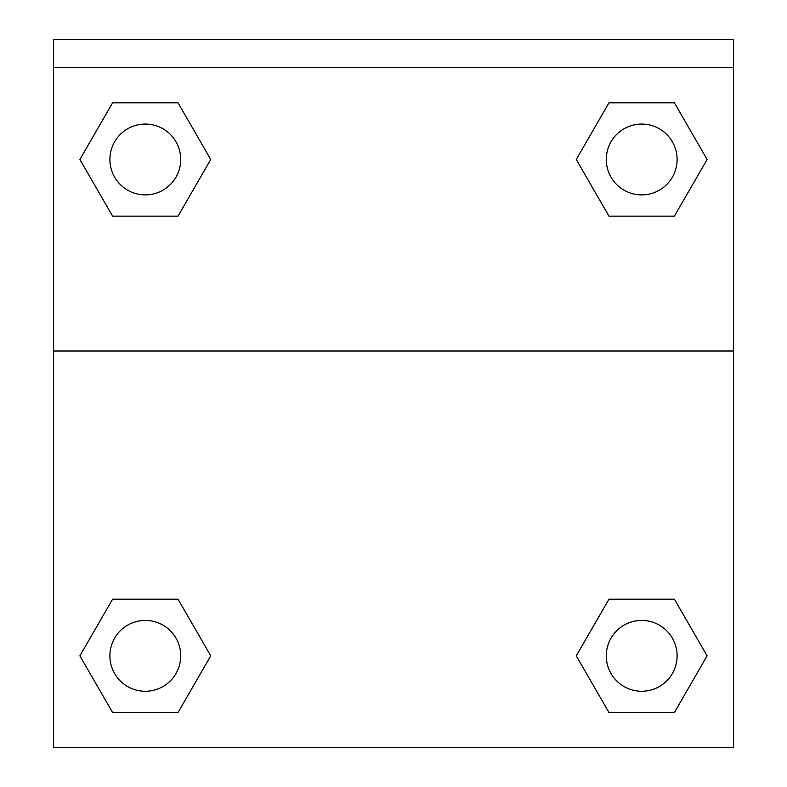 <?xml version="1.0" encoding="UTF-8"?>
<svg xmlns="http://www.w3.org/2000/svg" width="787" height="787" viewBox="0 0 787 787"><rect width="100%" height="100%" fill="white"/><g stroke="black" fill="none" stroke-linecap="round" stroke-linejoin="round"><path stroke-width="1.18" d="M580.58 648.36L608.971 599.192L630.682 599.192L608.971 599.192L576.261 655.856L608.971 599.192L674.4 599.192L608.971 599.192L674.4 599.192L707.12 655.856L674.4 712.52L707.12 655.856M112.6 599.192L178.029 599.192L112.6 599.192L79.88 655.856L112.6 599.192L178.029 599.192L210.739 655.856L178.029 712.52L112.6 712.52L178.029 712.52L112.6 712.52L79.88 655.856M206.42 166.972L178.029 216.14L156.318 216.14L178.029 216.14L210.739 159.476L178.029 216.14L112.6 216.14L178.029 216.14L112.6 216.14L79.88 159.476L112.6 102.812L79.88 159.476M674.4 216.14L608.971 216.14L674.4 216.14L707.12 159.476L674.4 216.14L608.971 216.14L576.261 159.476L608.971 102.812L576.261 159.476M733.484 67.682L733.484 39.35L53.516 39.35L53.516 67.682L733.484 67.682L733.484 747.65L53.516 747.65L53.516 67.682M674.4 712.52L608.971 712.52L674.4 712.52L608.971 712.52L576.261 655.856M53.516 351.002L733.484 351.002M608.971 102.812L674.4 102.812L608.971 102.812L674.4 102.812L707.12 159.476M112.6 102.812L178.029 102.812L112.6 102.812L178.029 102.812L210.739 159.476M677.105 655.856A35.415 35.415 0 0 0 623.983 625.183A35.415 35.415 0 0 0 623.983 686.52A35.415 35.415 0 0 0 677.105 655.856M180.725 655.856A35.415 35.415 0 0 0 127.602 625.183A35.415 35.415 0 0 0 127.602 686.52A35.415 35.415 0 0 0 180.725 655.856M677.105 159.476A35.415 35.415 0 0 0 623.983 128.812A35.415 35.415 0 0 0 623.983 190.149A35.415 35.415 0 0 0 677.105 159.476M180.725 159.476A35.415 35.415 0 0 0 127.602 128.812A35.415 35.415 0 0 0 127.602 190.149A35.415 35.415 0 0 0 180.725 159.476M608.971 599.192L630.682 599.192M156.318 599.192L178.029 599.192M630.682 216.14L608.971 216.14M178.029 216.14L156.318 216.14"/></g></svg>

